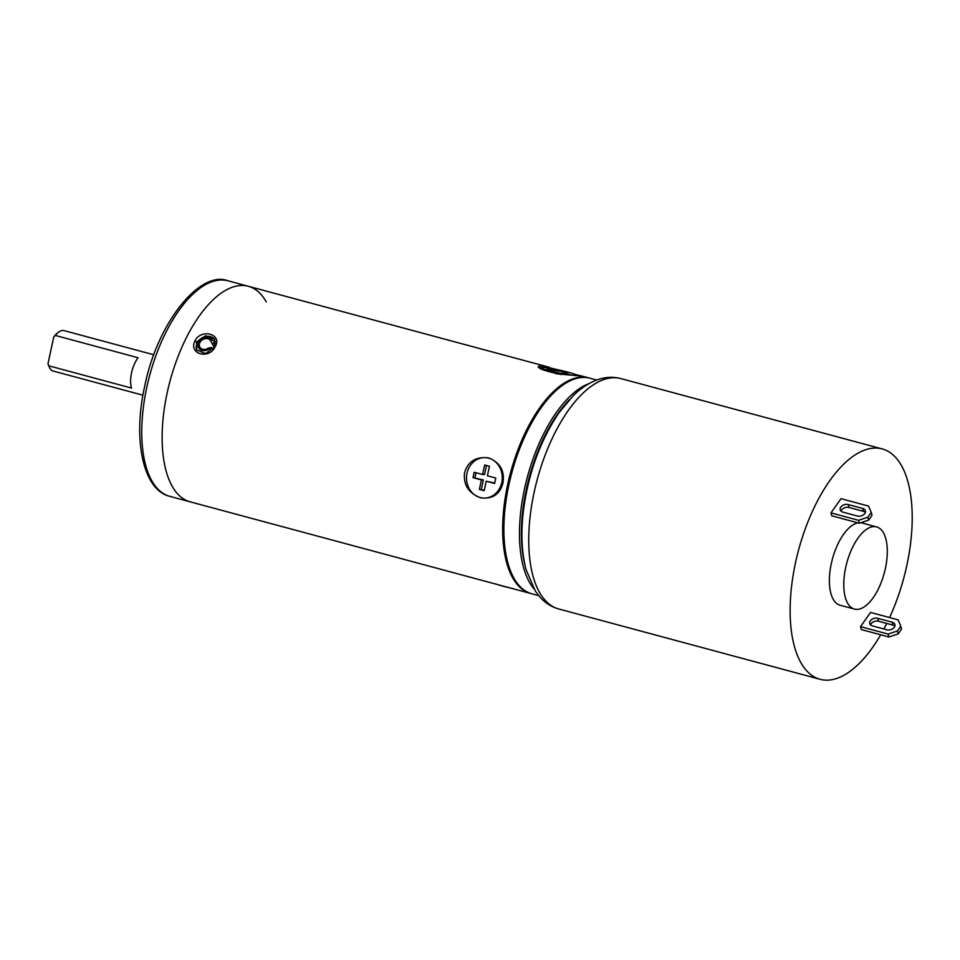 <?xml version="1.0" encoding="UTF-8"?>
<svg xmlns="http://www.w3.org/2000/svg" width="960" height="960" viewBox="0 0 960 960"><rect width="100%" height="100%" fill="white"/><g stroke="black" fill="none" stroke-linecap="round" stroke-linejoin="round"><path stroke-width="1.44" d="M227.88 280.776A111.624 50.928 105.1 0 0 146.82 387.168A111.624 50.928 105.1 0 0 169.86 496.368C143.22 490.332 132.54 440.088 144.684 386.328C157.404 322.272 200.268 269.94 227.88 280.776L248.268 286.26A111.624 50.928 105.1 0 0 167.208 392.652A111.624 50.928 105.1 0 0 190.236 501.852A111.624 50.928 -74.9 0 1 167.208 392.652A111.624 50.928 -74.9 0 1 248.268 286.26A111.624 50.928 -74.9 0 1 266.328 301.968M153.828 354.78L64.02 330.612A20.928 9.552 105.1 0 0 58.524 332.196A20.928 9.552 105.1 0 0 55.356 335.46L138.084 357.732A20.928 9.552 105.1 0 0 131.556 372.816A20.928 9.552 105.1 0 0 131.532 388.08L48.792 365.82A20.928 9.552 105.1 0 0 49.188 366.9A20.928 9.552 105.1 0 0 53.136 371.028L142.944 395.196M55.356 335.46L53.748 337.02L48 363.624L48.792 365.82M48 363.624A19.536 8.916 105.1 0 0 48.612 365.508L49.188 366.9M58.524 332.196L57.324 333.108A19.536 8.916 105.1 0 0 53.748 337.02M531.372 593.652A111.624 50.928 -74.9 0 1 530.772 593.496A111.624 50.928 -74.9 0 1 507.732 484.296A111.624 50.928 -74.9 0 1 588.792 377.904A111.624 50.928 -74.9 0 1 589.392 378.084M502.944 483C500.016 494.256 492.648 499.212 480.852 497.88C468.648 493.308 463.224 484.908 464.568 472.68C468.012 461.436 475.956 456.492 488.424 457.848C500.028 462.396 504.864 470.784 502.944 483M169.86 496.368L530.772 593.496M215.304 346.452C222.564 334.068 201.012 328.164 194.916 340.956C188.304 354.396 209.556 359.82 215.304 346.452L205.668 353.592L196.668 349.98L196.524 341.976L205.68 335.724L214.608 339.204L214.512 346.824M576.084 374.664L580.596 375.78L578.46 375.816L556.524 373.8L537.996 366.9L540.096 365.496L558.252 369.852M208.38 348.084L211.128 347.508L213.144 348.84L209.388 348.756A7.68 6.252 149 0 1 203.544 350.64A7.68 6.252 149 0 1 198.168 343.608A7.68 6.252 149 0 1 207.024 337.356A7.68 6.252 149 0 1 211.716 339.828L210.396 340.368A6.276 5.112 -31 0 0 204.36 338.856A6.276 5.112 -31 0 0 199.464 343.68A6.276 5.112 -31 0 0 199.896 347.232A6.276 5.112 -31 0 0 208.38 348.084L209.388 348.756M214.2 347.412L210.84 341.052M212.076 343.872L215.4 341.916L211.716 339.828M196.92 350.376A10.464 8.52 149 0 1 196.416 344.856A10.464 8.52 149 0 1 208.488 336.324A10.464 8.52 149 0 1 214.836 339.612M525 565.272A110.232 50.292 -74.9 0 1 526.368 489.156A110.232 50.292 -74.9 0 1 569.628 399.432M533.892 588.78A111.624 50.928 -74.9 0 1 524.52 488.808A111.624 50.928 -74.9 0 1 589.116 383.556M596.7 380.04L589.992 378.228A111.624 50.928 105.1 0 0 584.46 377.436A111.624 50.928 105.1 0 0 560.676 386.688A111.624 50.928 105.1 0 0 508.932 484.62A111.624 50.928 105.1 0 0 510.864 571.788A111.624 50.928 105.1 0 0 531.972 593.82L538.68 595.632M560.676 386.688L559.488 387.612A110.232 50.292 105.1 0 0 508.392 484.308A110.232 50.292 105.1 0 0 510.288 570.396L510.864 571.788M857.832 538.332A42.564 19.416 -74.9 0 1 876.6 526.896A42.564 19.416 -74.9 0 1 887.22 554.76A42.564 19.416 -74.9 0 1 873.24 597.648A42.564 19.416 -74.9 0 1 854.472 609.084A42.564 19.416 -74.9 0 1 843.852 581.22A42.564 19.416 -74.9 0 1 857.832 538.332M876.6 526.896L862.212 523.02A42.564 19.416 105.1 0 0 860.736 522.756M858.036 522.876A42.564 19.416 105.1 0 0 843.444 534.468A42.564 19.416 105.1 0 0 829.464 577.344A42.564 19.416 105.1 0 0 840.084 605.22L854.472 609.084M880.692 634.788A119.304 54.42 -74.9 0 1 872.736 647.244A119.304 54.42 -74.9 0 1 820.14 679.32A119.304 54.42 -74.9 0 1 790.356 601.2A119.304 54.42 -74.9 0 1 829.56 480.984A119.304 54.42 -74.9 0 1 882.156 448.908A119.304 54.42 -74.9 0 1 889.584 617.556M886.764 623.46A119.304 54.42 -74.9 0 1 883.92 628.992M900.78 626.208L898.128 619.86L870.552 612.432L860.532 626.64L861.288 629.556L888.864 636.984L898.2 633.864L901.536 629.124L900.78 626.208L897.444 630.948L888.108 634.068L888.864 636.984M871.248 512.448L868.584 506.1L841.008 498.672L830.988 512.88L831.756 515.808L859.332 523.224L868.656 520.104L872.004 515.364L871.248 512.448L867.9 517.188L858.576 520.308L859.332 523.224M870.528 624.876A5.58 3.876 165.4 0 1 871.092 623.748A5.58 3.876 165.4 0 1 878.556 621.252L892.944 625.116A5.58 3.876 165.4 0 1 894.876 626.16M860.532 626.64L888.108 634.068M877.8 618.336L892.188 622.2A5.58 3.876 -14.6 0 1 894.924 624.588A5.58 3.876 -14.6 0 1 894.312 627.288A5.58 3.876 -14.6 0 1 886.848 629.784L872.46 625.908A5.58 3.876 -14.6 0 1 869.724 623.52A5.58 3.876 -14.6 0 1 870.336 620.832A5.58 3.876 -14.6 0 1 877.8 618.336L878.556 621.252M897.444 630.948L898.2 633.864M830.988 512.88L858.576 520.308M867.9 517.188L868.656 520.104M840.996 511.116A5.58 3.876 165.4 0 1 841.548 509.988A5.58 3.876 165.4 0 1 849.024 507.492L863.412 511.356A5.58 3.876 165.4 0 1 865.332 512.4M848.268 504.576L862.656 508.44A5.58 3.876 -14.6 0 1 865.38 510.828A5.58 3.876 -14.6 0 1 864.78 513.528A5.58 3.876 -14.6 0 1 857.316 516.024L842.928 512.148A5.58 3.876 -14.6 0 1 840.192 509.76A5.58 3.876 -14.6 0 1 840.792 507.072A5.58 3.876 -14.6 0 1 848.268 504.576L849.024 507.492M495.516 583.836A20.232 1.956 12.2 0 0 503.184 586.236A20.232 1.956 12.2 0 0 513.348 588.648M480.156 497.544A20.232 17.892 91.6 0 1 466.668 475.26A20.232 17.892 91.6 0 1 484.956 457.632A20.232 17.892 91.6 0 1 488.664 458.172A20.232 17.892 91.6 0 1 502.14 480.456A20.232 17.892 91.6 0 1 483.864 498.084A20.232 17.892 91.6 0 1 480.156 497.544M484.656 465L482.592 474.492L474.204 472.236L473.028 477.672L481.416 479.928L479.364 489.432L484.164 490.716L486.216 481.224L494.616 483.48L495.78 478.044L487.392 475.788L489.444 466.284L484.656 465M486.504 465.492L484.548 474.552L482.592 474.492M486.216 481.224L494.712 483.036M479.364 489.432L484.26 490.272M481.416 479.928L483.372 479.976L481.32 489.48M473.028 477.672L483.372 479.976M476.052 472.74L474.984 477.72M561.492 374.544A20.232 1.956 -167.8 0 1 549.552 371.76A20.232 1.956 -167.8 0 1 539.208 367.74A20.232 1.956 -167.8 0 1 568.416 372.264A20.232 1.956 -167.8 0 1 578.448 375.816M562.44 371.532L546.888 369.072L555.288 371.328L550.728 371.208L555.528 372.504L571.08 374.952L562.68 372.696L567.24 372.816L562.44 371.532L562.092 373.164M557.892 371.4L557.64 372.552M555.288 371.328L555.06 372.372M549.492 369.144L549.372 369.744M194.916 340.956L196.524 341.976M215.436 343.992L214.716 342.792M620.76 378.564A119.304 54.42 105.1 0 0 568.176 410.64A119.304 54.42 105.1 0 0 528.96 530.844A119.304 54.42 105.1 0 0 558.756 608.976C551.628 606.972 545.508 603.168 540.36 597.552L535.464 591.288L526.104 569.748C521.532 552.192 520.704 531.984 523.62 509.112C528.804 471.972 540.696 439.716 559.284 412.32L573.372 395.58C581.412 387.624 590.016 382.164 599.172 379.2C606.42 376.944 613.62 376.728 620.76 378.564L882.156 448.908M892.944 625.116L892.188 622.2M863.412 511.356L862.656 508.44M248.268 286.26L549.408 367.308M580.212 375.6L588.792 377.904M558.756 608.976L820.14 679.32"/></g></svg>
